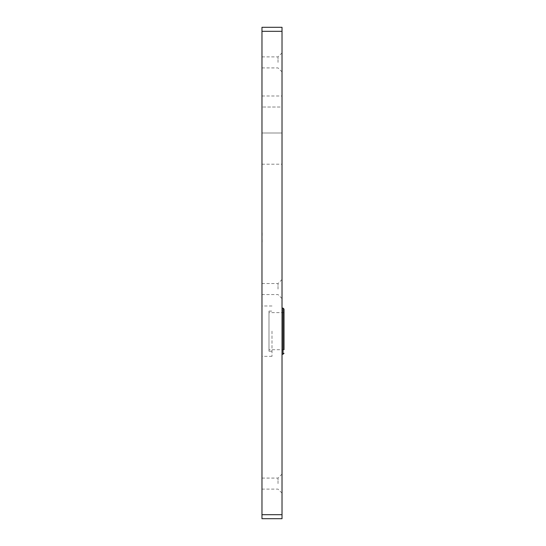 <?xml version="1.0" encoding="UTF-8"?>
<svg xmlns="http://www.w3.org/2000/svg" width="546" height="546" viewBox="0 0 546 546"><rect width="100%" height="100%" fill="white"/><g stroke="black" fill="none" stroke-linecap="round" stroke-linejoin="round"><path stroke-width="0.41" stroke-dasharray="2.73 2.05" d="M282.023 62.401L282.023 52.873L282.023 62.401M278.016 62.401L278.016 56.886L278.016 62.401M261.971 62.401L261.971 56.886L261.971 62.401M261.971 331.163L261.971 356.34L261.971 331.163M271.997 331.163L271.997 356.34L271.997 331.163M261.971 132.992L282.023 132.992L282.023 107.03L282.023 146.642L282.023 132.992L261.971 132.992L261.971 146.642L261.971 95.994L261.971 132.992M282.023 146.642L282.023 164.189L282.023 146.642M261.971 146.642L261.971 164.189L261.971 146.642M282.023 289.046L282.023 298.573L282.023 289.046M278.016 289.046L278.016 283.531L278.016 289.046M282.023 483.599L282.023 474.071L282.023 483.599M278.016 483.599L278.016 478.084L278.016 483.599M261.971 289.046L261.971 283.531L261.971 289.046M261.971 483.599L261.971 478.084L261.971 483.599M282.023 331.163L282.023 354.231L282.023 331.163M262.169 234.575L261.971 232.821L261.971 234.575M262.169 241.189L261.971 239.285L261.971 241.189M261.971 27.3L261.971 31.313L282.023 31.313L282.023 27.3L261.971 27.3M261.971 514.687L261.971 518.7L282.023 518.7L282.023 514.687L261.971 514.687L261.971 31.313M262.169 235.469L262.169 232.821L261.971 235.469M282.023 107.03L282.023 95.994L282.023 107.03L261.971 107.03L282.023 107.03M282.023 514.687L282.023 31.313M262.169 240.281L262.169 242.035L261.971 240.281M262.169 241.291L262.169 240.909L261.971 241.291M262.169 242.035L261.971 239.319L262.169 242.035M262.169 240.868L262.169 240.472L261.971 240.868M262.169 232.937L262.169 235.613L261.971 232.937M262.169 233.094L262.169 235.34L261.971 233.094M262.169 234.145L262.169 233.62L261.971 234.145M262.169 239.319L261.971 241.974L262.169 239.319M268.987 349.72L268.987 311.111L268.987 351.221L268.987 312.612L268.987 349.72L284.029 349.72L284.029 309.104M283.026 308.101L283.026 354.231M261.971 56.886L278.016 56.886L282.023 52.873M271.997 305.992L261.971 305.992M261.971 164.189L282.023 164.189M261.971 283.531L278.016 283.531L282.023 279.518M261.971 478.084L278.016 478.084L282.023 474.071M268.987 311.111L271.997 311.111M268.987 351.221L271.997 351.221M282.023 493.127L278.016 489.114L261.971 489.114M282.023 298.573L278.016 294.56L261.971 294.56M261.971 95.994L282.023 95.994M271.997 356.34L261.971 356.34M261.971 67.916L278.016 67.916L282.023 71.929M284.029 312.612L268.987 312.612"/><path stroke-width="0.82" d="M261.971 31.313L261.971 27.3L282.023 27.3L282.023 31.313L261.971 31.313L261.971 514.687L282.023 514.687L282.023 518.7L261.971 518.7L261.971 514.687M282.023 31.313L282.023 514.687M284.029 353.228L283.026 354.231L283.026 308.101L284.029 309.104L284.029 349.72M283.026 354.231L282.023 354.231M283.026 308.101L282.023 308.101"/></g></svg>
